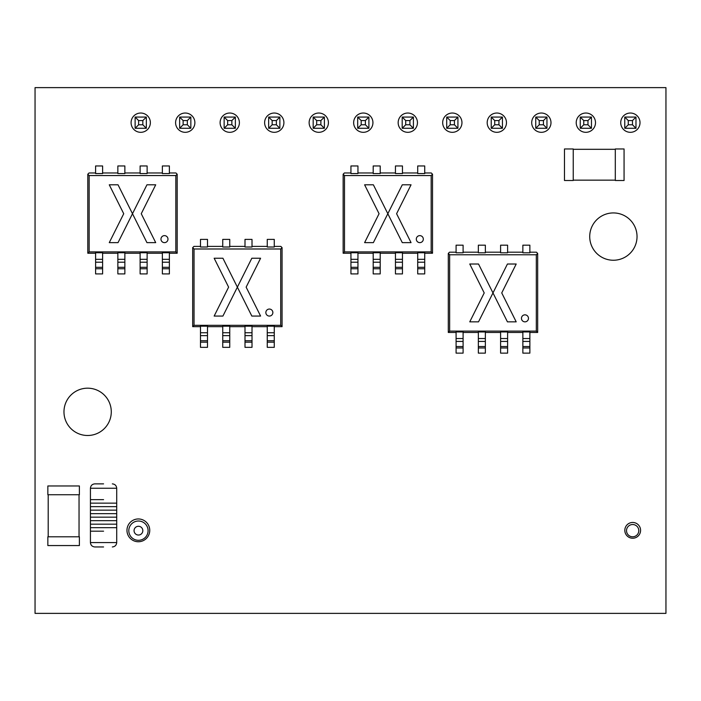 <?xml version="1.0" encoding="UTF-8"?>
<svg xmlns="http://www.w3.org/2000/svg" width="701" height="701" viewBox="0 0 701 701"><rect width="100%" height="100%" fill="white"/><g stroke="black" fill="none" stroke-linecap="round" stroke-linejoin="round"><path stroke-width="1.05" d="M35.05 613.375L665.95 613.375L665.95 87.625L35.05 87.625L35.05 613.375M149.751 530.35A11.391 11.391 0 0 0 132.664 520.484A11.391 11.391 0 0 0 132.664 540.217A11.391 11.391 0 0 0 149.751 530.35M111.284 411.837A23.659 23.659 0 0 0 75.796 391.351A23.659 23.659 0 0 0 75.796 432.324A23.659 23.659 0 0 0 111.284 411.837M194.878 122.675A9.639 9.639 0 0 0 180.42 114.324A9.639 9.639 0 0 0 180.42 131.026A9.639 9.639 0 0 0 194.878 122.675M150.364 122.675A9.639 9.639 0 0 0 135.906 114.324A9.639 9.639 0 0 0 135.906 131.026A9.639 9.639 0 0 0 150.364 122.675M283.905 122.675A9.639 9.639 0 0 0 269.447 114.324A9.639 9.639 0 0 0 269.447 131.026A9.639 9.639 0 0 0 283.905 122.675M239.391 122.675A9.639 9.639 0 0 0 224.933 114.324A9.639 9.639 0 0 0 224.933 131.026A9.639 9.639 0 0 0 239.391 122.675M372.932 122.675A9.639 9.639 0 0 0 358.474 114.324A9.639 9.639 0 0 0 358.474 131.026A9.639 9.639 0 0 0 372.932 122.675M328.418 122.675A9.639 9.639 0 0 0 313.96 114.324A9.639 9.639 0 0 0 313.96 131.026A9.639 9.639 0 0 0 328.418 122.675M506.472 122.675A9.639 9.639 0 0 0 492.014 114.324A9.639 9.639 0 0 0 492.014 131.026A9.639 9.639 0 0 0 506.472 122.675M461.959 122.675A9.639 9.639 0 0 0 447.501 114.324A9.639 9.639 0 0 0 447.501 131.026A9.639 9.639 0 0 0 461.959 122.675M640.583 530.35A7.886 7.886 0 0 0 628.753 523.524A7.886 7.886 0 0 0 628.753 537.176A7.886 7.886 0 0 0 640.583 530.35M637.034 236.588A23.659 23.659 0 0 0 601.546 216.101A23.659 23.659 0 0 0 601.546 257.074A23.659 23.659 0 0 0 637.034 236.588M550.986 122.675A9.639 9.639 0 0 0 536.528 114.324A9.639 9.639 0 0 0 536.528 131.026A9.639 9.639 0 0 0 550.986 122.675M417.445 122.675A9.639 9.639 0 0 0 402.987 114.324A9.639 9.639 0 0 0 402.987 131.026A9.639 9.639 0 0 0 417.445 122.675M640.013 122.675A9.639 9.639 0 0 0 625.555 114.324A9.639 9.639 0 0 0 625.555 131.026A9.639 9.639 0 0 0 640.013 122.675M595.5 122.675A9.639 9.639 0 0 0 581.041 114.324A9.639 9.639 0 0 0 581.041 131.026A9.639 9.639 0 0 0 595.5 122.675M229.753 239.391L222.743 239.391L222.743 247.006L229.753 247.006L229.753 239.391M207.496 239.391L200.486 239.391L200.486 247.006L207.496 247.006L207.496 239.391M252.01 239.391L245 239.391L245 247.006L252.01 247.006L252.01 239.391M274.266 239.391L267.256 239.391L267.256 247.006L274.266 247.006L274.266 239.391M229.753 334.386L229.753 332.747L222.743 332.747L222.743 335.639L229.753 335.639L229.753 334.386M229.753 340.739L222.743 340.739L222.743 342.184L229.753 342.184L229.753 335.639M222.743 332.747L222.743 326.175L229.753 326.175L229.753 332.747M222.743 342.184L222.743 347.345L229.753 347.345L229.753 342.184M222.743 340.739L222.743 335.639M274.266 334.386L274.266 326.175L267.256 326.175L267.256 335.639L274.266 335.639L274.266 334.386M274.266 340.739L267.256 340.739L267.256 342.184L274.266 342.184L274.266 335.639M267.256 342.184L267.256 347.345L274.266 347.345L274.266 342.184M267.256 340.739L267.256 335.639M252.01 340.739L245 340.739L245 347.345L252.01 347.345L252.01 326.175L252.01 326.666L267.256 326.666L267.256 326.175M252.01 326.175L245 326.175L245 335.639L252.01 335.639M245 340.739L245 335.639M207.496 340.739L200.486 340.739L200.486 347.345L207.496 347.345L207.496 326.175L207.496 326.666L222.743 326.666M207.496 326.175L200.486 326.175L200.486 335.639L207.496 335.639M200.486 340.739L200.486 335.639M265.854 312.558A3.505 3.505 0 0 1 269.359 309.053A3.505 3.505 0 0 1 272.864 312.558A3.505 3.505 0 0 1 269.359 316.063A3.505 3.505 0 0 1 265.854 312.558M274.266 326.666L282.065 326.666L282.065 247.637L280.829 246.401L274.266 246.401M229.753 326.666L245 326.666M192.687 326.666L192.687 247.637L194.037 248.986L194.037 325.317L192.687 326.666L200.486 326.666M200.486 246.401L193.932 246.401L192.687 247.637M207.496 246.401L222.743 246.401M229.753 246.401L245 246.401M252.01 246.401L267.256 246.401M237.376 287.147L251.834 258.231L260.597 258.231L246.139 287.147L260.597 316.063L251.834 316.063L237.376 287.147L222.918 316.063L214.155 316.063L228.614 287.147L214.155 258.231L222.918 258.231L237.376 287.147M282.065 326.666L280.715 325.317L280.715 248.986L194.037 248.986M194.037 325.317L280.715 325.317M280.715 248.986L282.065 247.637M124.866 165.962L117.856 165.962L117.856 173.576L124.866 173.576L124.866 165.962M102.609 165.962L95.599 165.962L95.599 173.576L102.609 173.576L102.609 165.962M147.122 165.962L140.112 165.962L140.112 173.576L147.122 173.576L147.122 165.962M169.379 165.962L162.369 165.962L162.369 173.576L169.379 173.576L169.379 165.962M124.866 260.956L124.866 259.317L117.856 259.317L117.856 262.209L124.866 262.209L124.866 260.956M124.866 267.309L117.856 267.309L117.856 268.755L124.866 268.755L124.866 262.209M117.856 259.317L117.856 252.746L124.866 252.746L124.866 259.317M117.856 268.755L117.856 273.916L124.866 273.916L124.866 268.755M117.856 267.309L117.856 262.209M169.379 260.956L169.379 252.746L162.369 252.746L162.369 262.209L169.379 262.209L169.379 260.956M169.379 267.309L162.369 267.309L162.369 268.755L169.379 268.755L169.379 262.209M162.369 268.755L162.369 273.916L169.379 273.916L169.379 268.755M162.369 267.309L162.369 262.209M147.122 267.309L140.112 267.309L140.112 273.916L147.122 273.916L147.122 252.746L147.122 253.236L162.369 253.236L162.369 252.746M147.122 252.746L140.112 252.746L140.112 262.209L147.122 262.209M140.112 267.309L140.112 262.209M102.609 267.309L95.599 267.309L95.599 273.916L102.609 273.916L102.609 252.746L102.609 253.236L117.856 253.236M102.609 252.746L95.599 252.746L95.599 262.209L102.609 262.209M95.599 267.309L95.599 262.209M160.967 239.129A3.505 3.505 0 0 1 164.472 235.624A3.505 3.505 0 0 1 167.977 239.129A3.505 3.505 0 0 1 164.472 242.634A3.505 3.505 0 0 1 160.967 239.129M169.379 253.236L177.178 253.236L177.178 174.207L175.942 172.972L169.379 172.972M124.866 253.236L140.112 253.236M87.8 253.236L87.8 174.207L89.15 175.557L89.15 251.887L87.8 253.236L95.599 253.236M95.599 172.972L89.045 172.972L87.8 174.207M102.609 172.972L117.856 172.972M124.866 172.972L140.112 172.972M147.122 172.972L162.369 172.972M132.489 213.717L146.947 184.801L155.71 184.801L141.251 213.717L155.71 242.634L146.947 242.634L132.489 213.717L118.031 242.634L109.268 242.634L123.726 213.717L109.268 184.801L118.031 184.801L132.489 213.717M177.178 253.236L175.828 251.887L175.828 175.557L89.15 175.557M89.15 251.887L175.828 251.887M175.828 175.557L177.178 174.207M380.205 165.962L373.195 165.962L373.195 173.576L380.205 173.576L380.205 165.962M357.948 165.962L350.938 165.962L350.938 173.576L357.948 173.576L357.948 165.962M402.462 165.962L395.452 165.962L395.452 173.576L402.462 173.576L402.462 165.962M424.718 165.962L417.708 165.962L417.708 173.576L424.718 173.576L424.718 165.962M380.205 260.956L380.205 259.317L373.195 259.317L373.195 262.209L380.205 262.209L380.205 260.956M380.205 267.309L373.195 267.309L373.195 268.755L380.205 268.755L380.205 262.209M373.195 259.317L373.195 252.746L380.205 252.746L380.205 259.317M373.195 268.755L373.195 273.916L380.205 273.916L380.205 268.755M373.195 267.309L373.195 262.209M424.718 260.956L424.718 252.746L417.708 252.746L417.708 262.209L424.718 262.209L424.718 260.956M424.718 267.309L417.708 267.309L417.708 268.755L424.718 268.755L424.718 262.209M417.708 268.755L417.708 273.916L424.718 273.916L424.718 268.755M417.708 267.309L417.708 262.209M402.462 267.309L395.452 267.309L395.452 273.916L402.462 273.916L402.462 252.746L402.462 253.236L417.708 253.236L417.708 252.746M402.462 252.746L395.452 252.746L395.452 262.209L402.462 262.209M395.452 267.309L395.452 262.209M357.948 267.309L350.938 267.309L350.938 273.916L357.948 273.916L357.948 252.746L357.948 253.236L373.195 253.236M357.948 252.746L350.938 252.746L350.938 262.209L357.948 262.209M350.938 267.309L350.938 262.209M416.306 239.129A3.505 3.505 0 0 1 419.811 235.624A3.505 3.505 0 0 1 423.316 239.129A3.505 3.505 0 0 1 419.811 242.634A3.505 3.505 0 0 1 416.306 239.129M424.718 253.236L432.517 253.236L432.517 174.207L431.281 172.972L424.718 172.972M380.205 253.236L395.452 253.236M343.139 253.236L343.139 174.207L344.489 175.557L344.489 251.887L343.139 253.236L350.938 253.236M350.938 172.972L344.384 172.972L343.139 174.207M357.948 172.972L373.195 172.972M380.205 172.972L395.452 172.972M402.462 172.972L417.708 172.972M387.828 213.717L402.286 184.801L411.049 184.801L396.591 213.717L411.049 242.634L402.286 242.634L387.828 213.717L373.37 242.634L364.608 242.634L379.066 213.717L364.608 184.801L373.37 184.801L387.828 213.717M432.517 253.236L431.168 251.887L431.168 175.557L344.489 175.557M344.489 251.887L431.168 251.887M431.168 175.557L432.517 174.207M485.355 245.175L478.345 245.175L478.345 252.789L485.355 252.789L485.355 245.175M463.098 245.175L456.088 245.175L456.088 252.789L463.098 252.789L463.098 245.175M507.612 245.175L500.602 245.175L500.602 252.789L507.612 252.789L507.612 245.175M529.868 245.175L522.858 245.175L522.858 252.789L529.868 252.789L529.868 245.175M485.355 340.169L485.355 338.53L478.345 338.53L478.345 341.422L485.355 341.422L485.355 340.169M485.355 346.522L478.345 346.522L478.345 347.968L485.355 347.968L485.355 341.422M478.345 338.53L478.345 331.959L485.355 331.959L485.355 338.53M478.345 347.968L478.345 353.129L485.355 353.129L485.355 347.968M478.345 346.522L478.345 341.422M529.868 340.169L529.868 331.959L522.858 331.959L522.858 341.422L529.868 341.422L529.868 340.169M529.868 346.522L522.858 346.522L522.858 347.968L529.868 347.968L529.868 341.422M522.858 347.968L522.858 353.129L529.868 353.129L529.868 347.968M522.858 346.522L522.858 341.422M507.612 346.522L500.602 346.522L500.602 353.129L507.612 353.129L507.612 331.959L507.612 332.449L522.858 332.449L522.858 331.959M507.612 331.959L500.602 331.959L500.602 341.422L507.612 341.422M500.602 346.522L500.602 341.422M463.098 346.522L456.088 346.522L456.088 353.129L463.098 353.129L463.098 331.959L463.098 332.449L478.345 332.449M463.098 331.959L456.088 331.959L456.088 341.422L463.098 341.422M456.088 346.522L456.088 341.422M521.456 318.342A3.505 3.505 0 0 1 524.961 314.837A3.505 3.505 0 0 1 528.466 318.342A3.505 3.505 0 0 1 524.961 321.847A3.505 3.505 0 0 1 521.456 318.342M529.868 332.449L537.667 332.449L537.667 253.42L536.431 252.185L529.868 252.185M485.355 332.449L500.602 332.449M448.29 332.449L448.29 253.42L449.639 254.77L449.639 331.1L448.29 332.449L456.088 332.449M456.088 252.185L449.534 252.185L448.29 253.42M463.098 252.185L478.345 252.185M485.355 252.185L500.602 252.185M507.612 252.185L522.858 252.185M492.978 292.93L507.436 264.014L516.199 264.014L501.741 292.93L516.199 321.847L507.436 321.847L492.978 292.93L478.52 321.847L469.758 321.847L484.216 292.93L469.758 264.014L478.52 264.014L492.978 292.93M537.667 332.449L536.318 331.1L536.318 254.77L449.639 254.77M449.639 331.1L536.318 331.1M536.318 254.77L537.667 253.42M103.573 546.955L94.81 546.955L103.573 546.955M103.573 531.183L90.429 531.183L103.573 531.183M103.573 483.865L94.81 483.865L103.573 483.865M103.573 499.638L90.429 499.638L103.573 499.638M112.335 546.955C114.982 546.675 116.436 545.22 116.716 542.574L90.429 542.574L90.429 510.153L116.716 510.153L116.716 488.247L90.429 488.247C90.701 485.6 92.164 484.137 94.81 483.865M116.716 542.574L116.716 527.678L90.429 527.678L116.716 527.678L116.716 524.173L90.429 524.173L116.716 524.173L116.716 520.668L90.429 520.668L116.716 520.668L116.716 517.163L90.429 517.163L116.716 517.163L116.716 513.658L90.429 513.658L116.716 513.658L116.716 510.153L90.429 510.153L90.429 506.648L116.716 506.648L90.429 506.648L90.429 503.143L116.716 503.143L90.429 503.143L90.429 488.247M79.038 494.731L79.038 536.791M48.194 494.731L48.194 536.791M47.843 494.731L79.388 494.731L79.388 485.968L47.843 485.968L47.843 494.731M47.843 536.791L79.388 536.791L79.388 545.553L47.843 545.553L47.843 536.791M615.303 180.157L573.243 180.157M615.303 149.313L573.243 149.313M615.303 148.963L615.303 180.507L624.065 180.507L624.065 148.963L615.303 148.963M573.243 148.963L573.243 180.507L564.48 180.507L564.48 148.963L573.243 148.963M142.829 124.778L142.829 120.572L138.623 120.572L138.623 124.778L142.829 124.778L146.334 128.283L135.118 128.283L135.118 117.067L146.334 117.067L146.334 128.283M135.118 128.283L138.623 124.778M138.623 120.572L135.118 117.067L146.334 117.067L142.829 120.572M187.342 124.778L187.342 120.572L183.136 120.572L183.136 124.778L187.342 124.778L190.847 128.283L179.631 128.283L179.631 117.067L190.847 117.067L190.847 128.283M179.631 128.283L183.136 124.778M183.136 120.572L179.631 117.067L190.847 117.067L187.342 120.572M231.856 124.778L231.856 120.572L227.65 120.572L227.65 124.778L231.856 124.778L235.361 128.283L224.145 128.283L224.145 117.067L235.361 117.067L235.361 128.283M224.145 128.283L227.65 124.778M227.65 120.572L224.145 117.067L235.361 117.067L231.856 120.572M276.369 124.778L276.369 120.572L272.163 120.572L272.163 124.778L276.369 124.778L279.874 128.283L268.658 128.283L268.658 117.067L279.874 117.067L279.874 128.283M268.658 128.283L272.163 124.778M272.163 120.572L268.658 117.067L279.874 117.067L276.369 120.572M320.883 124.778L320.883 120.572L316.677 120.572L316.677 124.778L320.883 124.778L324.388 128.283L313.172 128.283L313.172 117.067L324.388 117.067L324.388 128.283M313.172 128.283L316.677 124.778M316.677 120.572L313.172 117.067L324.388 117.067L320.883 120.572M365.396 124.778L365.396 120.572L361.19 120.572L361.19 124.778L365.396 124.778L368.901 128.283L357.685 128.283L357.685 117.067L368.901 117.067L368.901 128.283M357.685 128.283L361.19 124.778M361.19 120.572L357.685 117.067L368.901 117.067L365.396 120.572M409.91 124.778L409.91 120.572L405.704 120.572L405.704 124.778L409.91 124.778L413.415 128.283L402.199 128.283L402.199 117.067L413.415 117.067L413.415 128.283M402.199 128.283L405.704 124.778M405.704 120.572L402.199 117.067L413.415 117.067L409.91 120.572M454.423 124.778L454.423 120.572L450.217 120.572L450.217 124.778L454.423 124.778L457.928 128.283L446.712 128.283L446.712 117.067L457.928 117.067L457.928 128.283M446.712 128.283L450.217 124.778M450.217 120.572L446.712 117.067L457.928 117.067L454.423 120.572M498.937 124.778L498.937 120.572L494.731 120.572L494.731 124.778L498.937 124.778L502.442 128.283L491.226 128.283L491.226 117.067L502.442 117.067L502.442 128.283M491.226 128.283L494.731 124.778M494.731 120.572L491.226 117.067L502.442 117.067L498.937 120.572M543.45 124.778L543.45 120.572L539.244 120.572L539.244 124.778L543.45 124.778L546.955 128.283L535.739 128.283L535.739 117.067L546.955 117.067L546.955 128.283M535.739 128.283L539.244 124.778M539.244 120.572L535.739 117.067L546.955 117.067L543.45 120.572M587.964 124.778L587.964 120.572L583.758 120.572L583.758 124.778L587.964 124.778L591.469 128.283L580.253 128.283L580.253 117.067L591.469 117.067L591.469 128.283M580.253 128.283L583.758 124.778M583.758 120.572L580.253 117.067L591.469 117.067L587.964 120.572M632.477 124.778L632.477 120.572L628.271 120.572L628.271 124.778L632.477 124.778L635.982 128.283L624.766 128.283L624.766 117.067L635.982 117.067L635.982 128.283M624.766 128.283L628.271 124.778M628.271 120.572L624.766 117.067L635.982 117.067L632.477 120.572M626.519 530.657A6.134 6.134 -0 0 1 632.653 524.523A6.134 6.134 -0 0 1 638.786 530.657A6.134 6.134 -0 0 1 632.653 536.791A6.134 6.134 -0 0 1 626.519 530.657A6.134 6.134 180 0 1 632.653 524.523A6.134 6.134 180 0 1 638.786 530.657M148.086 530.657A9.639 9.639 180 0 0 138.447 521.018A9.639 9.639 180 0 0 128.809 530.657A9.639 9.639 -0 0 1 138.447 521.018A9.639 9.639 -0 0 1 148.086 530.657A9.639 9.639 -0 0 1 138.447 540.296A9.639 9.639 -0 0 1 128.809 530.657M274.266 332.747L267.256 332.747M252.01 332.747L245 332.747M245 342.184L252.01 342.184M207.496 332.747L200.486 332.747M200.486 342.184L207.496 342.184M169.379 259.317L162.369 259.317M147.122 259.317L140.112 259.317M140.112 268.755L147.122 268.755M102.609 259.317L95.599 259.317M95.599 268.755L102.609 268.755M424.718 259.317L417.708 259.317M402.462 259.317L395.452 259.317M395.452 268.755L402.462 268.755M357.948 259.317L350.938 259.317M350.938 268.755L357.948 268.755M529.868 338.53L522.858 338.53M507.612 338.53L500.602 338.53M500.602 347.968L507.612 347.968M463.098 338.53L456.088 338.53M456.088 347.968L463.098 347.968M142.829 530.657A4.381 4.381 180 0 0 138.447 526.276A4.381 4.381 180 0 0 134.066 530.657A4.381 4.381 180 0 0 138.447 535.038A4.381 4.381 180 0 0 142.829 530.657M90.429 542.574C90.701 545.22 92.164 546.675 94.81 546.955M116.716 488.247C116.436 485.6 114.982 484.137 112.335 483.865"/></g></svg>
